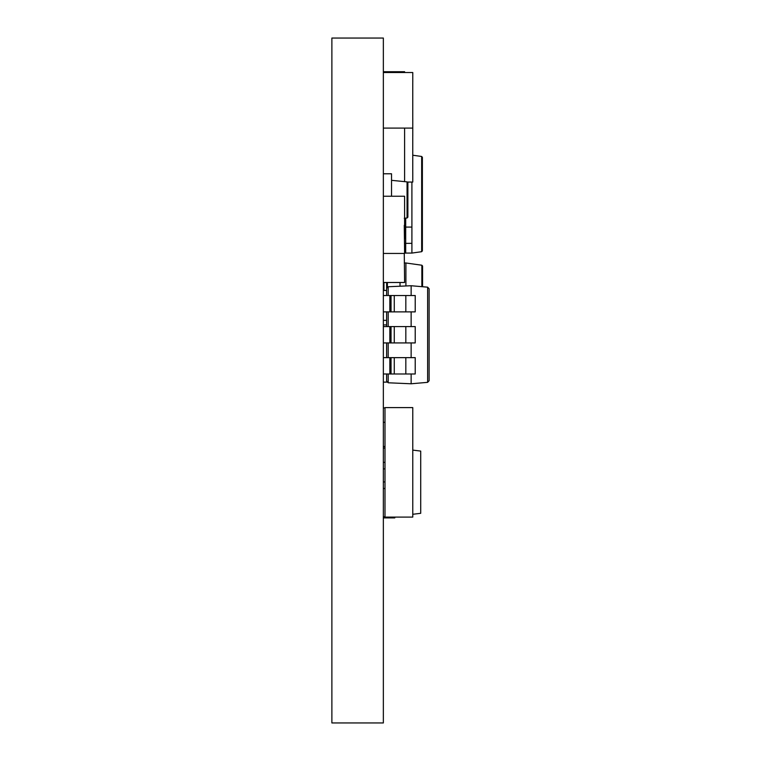 <?xml version="1.0" encoding="UTF-8"?>
<svg xmlns="http://www.w3.org/2000/svg" width="761" height="761" viewBox="0 0 761 761"><rect width="100%" height="100%" fill="white"/><g stroke="black" fill="none" stroke-linecap="round" stroke-linejoin="round"><path stroke-width="1.14" d="M383.354 38.05L383.354 722.95L331.882 722.95L331.882 38.05L383.354 38.05M429.118 288.8L427.625 287.173L429.118 288.8L429.118 380.719L427.625 382.345L427.625 287.173L411.14 285.736L388.186 286.735L388.186 295.534M388.186 373.984L388.186 382.783L386.626 381.147L386.626 373.984M386.626 357.641L386.626 342.926M386.626 326.583L386.626 311.877M386.626 282.493L386.626 295.534L386.626 288.362L388.186 286.735L386.626 288.362M383.354 295.534L415.221 295.534L415.221 311.877L383.354 311.877M389.832 311.877L389.832 295.534M383.354 326.583L415.221 326.583L415.221 342.926L383.354 342.926M383.354 357.641L415.221 357.641L415.221 373.984L383.354 373.984M389.832 342.926L389.832 326.583M389.832 373.984L389.832 357.641M386.626 381.147L388.186 382.783L411.14 383.782L427.625 382.345L429.118 380.719M411.14 295.534L411.14 285.736M411.14 326.583L411.14 311.877M411.14 357.641L411.14 342.926M411.14 383.782L411.14 373.984M405.689 218.131L405.689 227.082L411.91 227.082L411.91 182.06M404.605 227.082L405.689 227.082L405.689 253.071L411.91 253.071L411.91 243.358L404.605 243.358M421.661 156.471L422.374 157.299L422.374 250.873L421.661 251.701L421.661 156.471L412.757 155.225M404.605 252.975L405.689 253.071M411.91 253.071L421.661 251.701M411.91 243.358L411.91 227.082M386.94 382.117L383.354 382.117M383.354 320.343L386.626 320.343L386.626 324.918L383.354 324.918M404.605 181.632L404.605 128.095M383.354 253.442L404.605 253.442L404.272 225.294M404.605 238.735L404.605 196.243L383.354 196.243L383.363 183.591M383.354 282.493L404.605 282.493L404.272 253.442M404.605 72.533L404.605 71.715L383.354 71.715M412.776 517.09L384.99 517.09L384.99 407.601L412.776 407.601L412.776 517.09M383.354 422.307L384.99 422.307M383.354 407.925L384.99 407.925M383.354 516.767L384.99 516.767M383.354 488.495L384.99 488.495M383.354 481.951L384.99 481.951M383.354 468.881L384.99 468.881M383.354 462.346L384.99 462.346M383.354 448.124L384.99 448.124M405.908 285.965L405.908 262.983L404.272 262.983M400.029 282.493L400.029 286.222M422.574 286.735L422.574 266.046L422.574 286.735M383.354 290.436L386.626 290.436M383.963 290.436L383.963 282.493M421.86 286.669L421.86 265.228L422.574 266.046L421.86 265.228L405.908 262.983M412.776 450.112L420.719 451.083L420.719 513.304L412.776 514.284M389.908 517.09L383.354 517.899L394.797 517.899L394.797 517.09M384.99 446.697L383.354 446.498L384.99 446.498M383.354 173.784L391.535 173.784L391.535 196.243M407.059 181.879L407.877 182.697L407.877 217.17L407.059 217.998L407.059 181.879L391.535 180.328M404.272 218.274L407.059 217.998M407.877 182.697L407.135 181.889M383.354 72.533L412.776 72.533L412.776 82.34M412.776 136.295L412.776 118.288L412.776 128.095L383.354 128.095M412.757 118.288L412.757 82.34M412.776 172.252L412.776 182.06L407.563 182.06M412.757 172.252L412.757 136.295M405.832 311.877L405.832 295.534M394.274 311.877L394.274 295.534M391.04 311.877L391.04 295.534M405.832 342.926L405.832 326.583M394.274 342.926L394.274 326.583M391.04 342.926L391.04 326.583M405.832 373.984L405.832 357.641M394.274 373.984L394.274 357.641M391.04 373.984L391.04 357.641M388.186 311.877L388.186 326.583M388.186 342.926L388.186 357.641M387.387 282.493L387.387 286.983"/></g></svg>
